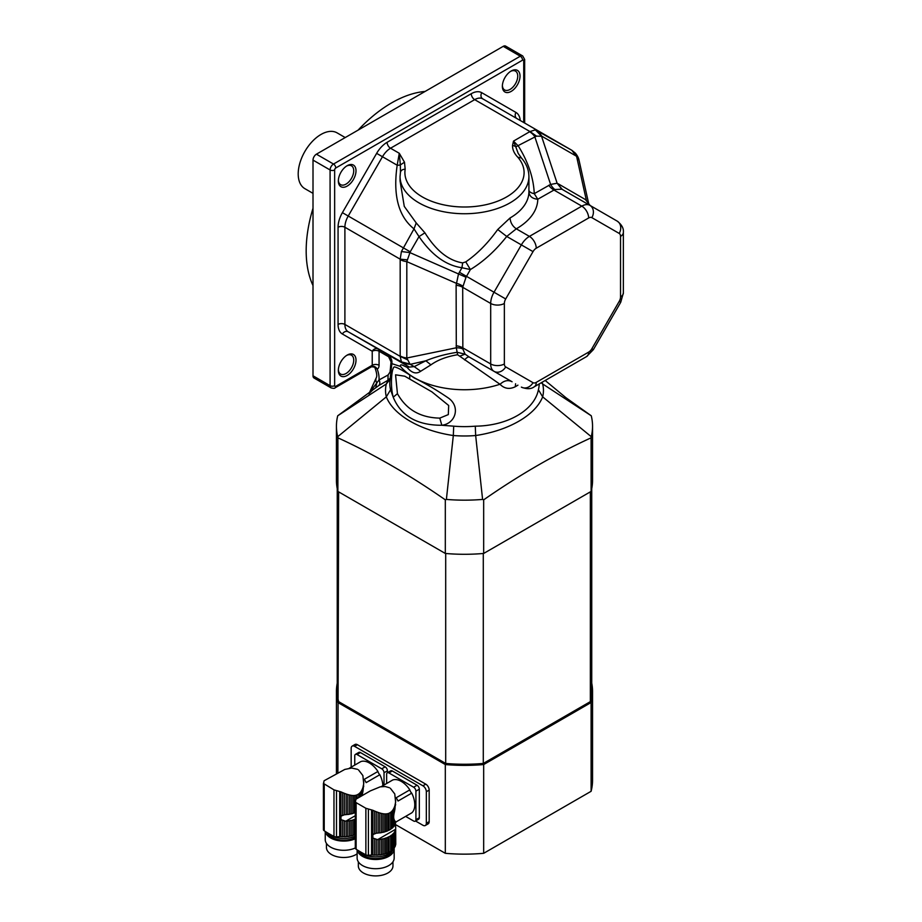 <?xml version="1.0" encoding="UTF-8"?>
<svg xmlns="http://www.w3.org/2000/svg" width="922" height="922" viewBox="0 0 922 922"><rect width="100%" height="100%" fill="white"/><g stroke="black" fill="none" stroke-linecap="round" stroke-linejoin="round"><path stroke-width="1.38" d="M395.63 821.871L395.63 822.92A20.123 11.617 0 0 0 395.676 822.643L395.354 821.502L395.354 823.876A20.123 11.617 0 0 1 394.893 824.902A2.743 1.579 0 0 0 394.339 825.824L394.339 819.958L394.893 824.902M395.354 821.502L394.893 820.88M395.63 822.92A2.743 1.579 0 0 0 395.354 823.415L395.745 828.325M394.339 819.958C393.464 818.517 393.464 815.935 394.339 812.224L394.339 807.269L393.59 808.848L393.59 826.78A20.123 11.617 0 0 0 394.339 825.824M393.59 808.848L392.76 810.161L392.76 827.633A2.743 1.579 0 0 1 393.59 826.78M392.76 810.161L391.735 811.395L391.735 828.498A20.123 11.617 0 0 0 392.76 827.633M391.735 811.395L390.663 812.328L390.663 829.247A2.743 1.579 0 0 1 391.735 828.498M390.663 812.328L389.049 813.262L389.049 830.18A20.123 11.617 0 0 0 390.663 829.247M389.049 813.262L387.747 813.7L387.747 830.803A2.743 1.579 0 0 1 389.049 830.18M387.747 813.7L386.237 813.93L386.237 831.39A20.123 11.617 0 0 0 387.747 830.803M386.237 813.93L384.774 813.942L384.774 831.875A2.743 1.579 0 0 1 386.237 831.39M384.774 813.942L383.103 813.757L383.103 832.301A20.123 11.617 0 0 0 384.774 831.875M383.103 813.757L381.512 813.434L381.512 832.624A2.743 1.579 0 0 1 383.103 832.301M381.512 813.434L379.749 812.962L379.749 832.889A20.123 11.617 0 0 0 381.512 832.624M379.749 812.962L378.089 812.409L378.089 833.05A2.743 1.579 0 0 1 379.749 832.889M378.089 812.409L376.268 811.729L376.268 833.211L377.605 833.073A20.123 11.617 0 0 0 378.089 833.05M394.893 846.938A20.123 11.617 0 0 0 395.354 845.912L395.354 830.457A20.123 11.617 180 0 1 394.893 831.483L394.893 846.938A2.743 1.579 0 0 0 394.339 847.848L394.339 832.393A20.123 11.617 180 0 1 393.59 833.361L393.59 848.805A2.743 1.579 0 0 0 392.76 849.658L392.76 834.203A20.123 11.617 180 0 1 391.735 835.078L391.735 850.533A2.743 1.579 0 0 0 390.663 851.283L390.663 835.828A20.123 11.617 180 0 1 389.049 836.761L389.049 852.216A2.743 1.579 0 0 0 387.747 852.827L387.747 837.372A20.123 11.617 180 0 1 386.237 837.971L386.237 853.426A2.743 1.579 0 0 0 384.774 853.899L384.774 838.444A20.123 11.617 180 0 1 383.103 838.882L383.103 854.337A2.743 1.579 0 0 0 381.512 854.659L381.512 839.204A20.123 11.617 180 0 1 379.749 839.469L379.749 854.924A2.743 1.579 0 0 0 378.089 855.074L378.089 839.619A20.123 11.617 180 0 1 377.605 839.654L372.845 838.029L372.845 834.594L374.574 833.592L374.574 811.049L376.268 811.729M374.574 811.049L372.845 810.288L372.845 834.594L376.268 833.211M389.384 787.711L385.177 786.524L380.187 786.846L370.264 790.926M394.339 807.269L394.893 805.713L394.893 809.458L395.699 800.25M395.63 804.503L395.354 805.505M394.893 809.458L394.339 812.224M395.757 822.09L411.788 812.835A19.085 11.018 60 0 0 411.719 793.139L398.05 801.022A19.085 11.018 60 0 0 396.16 797.761L409.829 789.866A4.022 2.328 -120 0 0 411.719 793.139M381.155 786.673L392.726 779.989A19.085 11.018 60 0 1 409.829 789.866M372.845 810.288L365.873 808.271L356.123 802.647L355.339 801.84L355.558 800.054L355.558 801.206M355.95 799.27L355.535 801.264M395.63 802.29L394.766 793.957L390.352 788.275M395.354 830.457A2.743 1.579 180 0 1 395.319 830.226A2.743 1.579 180 0 1 395.63 829.5A20.123 11.617 180 0 0 395.676 829.224L395.769 843.895A20.123 11.617 0 0 1 395.63 844.955A2.743 1.579 0 0 0 395.354 845.439M395.63 829.5L395.63 844.955M394.893 805.713L395.319 803.488M359.257 851.156A18.521 10.695 0 0 0 362.553 853.737A18.521 10.695 0 0 0 380.579 856.48A18.521 10.695 0 0 0 393.613 848.782M394.339 832.393A2.743 1.579 180 0 1 394.893 831.483M393.59 848.805A20.123 11.617 0 0 0 394.339 847.848M392.76 834.203A2.743 1.579 180 0 1 393.59 833.361M391.735 850.533A20.123 11.617 0 0 0 392.76 849.658M390.663 835.828A2.743 1.579 180 0 1 391.735 835.078M389.049 852.216A20.123 11.617 0 0 0 390.663 851.283M387.747 837.372A2.743 1.579 180 0 1 389.049 836.761M386.237 853.426A20.123 11.617 0 0 0 387.747 852.827M384.774 838.444A2.743 1.579 180 0 1 386.237 837.971M383.103 854.337A20.123 11.617 0 0 0 384.774 853.899M381.512 839.204A2.743 1.579 180 0 1 383.103 838.882M379.749 854.924A20.123 11.617 0 0 0 381.512 854.659M378.089 839.619A2.743 1.579 180 0 1 379.749 839.469M376.268 839.619L376.268 855.155A20.123 11.617 0 0 0 378.089 855.074M376.268 855.155A2.743 1.579 0 0 0 374.574 855.143L374.574 839.216M372.845 838.029L372.845 855.051A20.123 11.617 0 0 0 374.574 855.143M372.845 855.051A4.829 2.789 0 0 0 371.578 855.04L368.397 855.27A3.227 1.856 0 0 1 365.873 854.821A112.738 65.093 0 0 1 356.123 849.197A3.227 1.856 0 0 1 355.304 847.963A3.227 1.856 0 0 1 355.339 847.733M356.123 849.197L356.123 802.647L355.339 801.84M392.081 851.11A16.919 9.762 180 0 1 375.68 858.566A16.919 9.762 180 0 1 359.223 851.133M357.217 849.9A18.521 10.695 0 0 0 376.602 859.488A18.521 10.695 0 0 0 394.167 848.805A18.521 10.695 0 0 0 394.132 848.136M392.968 861.805L392.968 865.908A17.311 9.992 180 0 1 375.646 875.9A17.311 9.992 180 0 1 358.335 865.908L358.335 861.805M357.125 849.842L357.125 858.013A18.521 10.695 0 0 0 375.646 868.708A18.521 10.695 0 0 0 394.167 858.013L394.167 848.805M415.914 791.168A3.227 1.856 -120 0 0 413.632 787.215L417.055 785.244A3.227 1.856 60 0 1 419.326 789.197L415.914 791.168L415.914 819.704L419.326 817.733A3.227 1.856 60 0 1 418.669 819.209L415.246 821.179A3.227 1.856 -120 0 0 415.914 819.704M419.326 789.197L419.326 817.733M415.246 821.179A3.227 1.856 -120 0 1 413.632 821.018L405.622 816.396M413.632 787.215L388.923 772.947A3.227 1.856 -120 0 0 387.309 772.786A3.227 1.856 -120 0 0 386.641 774.261L386.641 783.504M417.055 785.244L392.334 770.976L388.923 772.947M387.309 772.786L390.721 770.815A3.227 1.856 60 0 1 392.334 770.976M362.081 795.651L362.45 788.863L361.701 790.431L361.701 795.882M361.701 790.431L360.871 791.744L360.871 796.354M360.871 791.744L359.834 792.978L359.834 796.954M359.834 792.978L358.773 793.923L358.773 797.565M358.773 793.923L357.16 794.856L357.16 798.498M357.16 794.856L355.857 795.283L355.857 799.339M355.857 795.283L354.348 795.513L354.348 812.985A20.123 11.617 0 0 0 355.304 812.616M354.348 795.513L352.872 795.525L352.872 813.458A2.743 1.579 0 0 1 354.348 812.985M352.872 795.525L351.213 795.34L351.213 813.896A20.123 11.617 0 0 0 352.872 813.458M351.213 795.34L349.622 795.029L349.622 814.218A2.743 1.579 0 0 1 351.213 813.896M349.622 795.029L347.859 794.545L347.859 814.483A20.123 11.617 0 0 0 349.622 814.218M347.859 794.545L346.188 794.003L346.188 814.633A2.743 1.579 0 0 1 347.859 814.483M346.188 794.003L344.367 793.323L344.367 814.794L345.704 814.668A20.123 11.617 0 0 0 346.188 814.633M355.304 819.197A20.123 11.617 180 0 1 354.348 819.554L354.348 835.009A2.743 1.579 0 0 0 352.872 835.493L352.872 820.038A20.123 11.617 180 0 1 351.213 820.465L351.213 835.92A2.743 1.579 0 0 0 349.622 836.242L349.622 820.787A20.123 11.617 180 0 1 347.859 821.053L347.859 836.508A2.743 1.579 0 0 0 346.188 836.669L346.188 821.214A20.123 11.617 180 0 1 345.704 821.237L340.956 819.612L340.956 816.177L342.684 815.186L342.684 792.632L344.367 793.323M342.684 792.632L340.956 791.871L340.956 816.177L344.367 814.794M357.494 769.305L351.639 768.049L344.828 769.421L324.383 780.6M362.45 788.863L363.003 787.296L363.003 791.053L363.81 781.833M363.729 786.086L363.464 787.1M363.003 791.053L362.45 793.807M349.265 768.257L360.836 761.584A19.085 11.018 60 0 1 377.939 771.46L364.271 779.344A19.085 11.018 60 0 1 366.161 782.617L379.829 774.722A19.085 11.018 60 0 1 382.872 785.682M324.048 780.853L323.645 782.847M363.729 783.873L362.865 775.552L358.462 769.858M363.003 787.296L363.429 785.071M327.368 832.75A18.521 10.695 0 0 0 330.664 835.32A18.521 10.695 0 0 0 355.304 836.127M354.348 835.009A20.123 11.617 0 0 0 355.304 834.641M352.872 820.038A2.743 1.579 180 0 1 354.348 819.554M351.213 835.92A20.123 11.617 0 0 0 352.872 835.493M349.622 820.787A2.743 1.579 180 0 1 351.213 820.465M347.859 836.508A20.123 11.617 0 0 0 349.622 836.242M346.188 821.214A2.743 1.579 180 0 1 347.859 821.053M344.367 821.214L344.367 836.75A20.123 11.617 0 0 0 346.188 836.669M344.367 836.75A2.743 1.579 0 0 0 342.684 836.738L342.684 820.799M340.956 819.612L340.956 836.634A20.123 11.617 0 0 0 342.684 836.738M340.956 836.634A4.829 2.789 0 0 0 339.688 836.634L336.507 836.865A3.227 1.856 0 0 1 333.971 836.404A112.738 65.093 0 0 1 324.221 830.78A3.227 1.856 0 0 1 323.415 829.546A3.227 1.856 0 0 1 323.438 829.316M324.221 830.78L324.221 784.23L323.438 783.423L333.971 789.866L340.956 791.871M323.841 782.329L323.438 783.423M355.304 837.522A16.919 9.762 180 0 1 327.333 832.727M325.328 831.494A18.521 10.695 0 0 0 336.588 840.253A18.521 10.695 0 0 0 355.304 838.755M357.125 853.841A17.311 9.992 180 0 1 337.913 856.895A17.311 9.992 180 0 1 326.446 847.491L326.446 843.399M325.236 831.425L325.236 839.596A18.521 10.695 0 0 0 335.723 849.231A18.521 10.695 0 0 0 355.304 847.963L355.304 801.979M384.025 772.751A3.227 1.856 -120 0 0 381.743 768.81L385.166 766.839A3.227 1.856 60 0 1 387.436 770.78L384.025 772.751L384.025 785.014M387.436 770.78L387.436 772.717M381.743 768.81L357.033 754.542A3.227 1.856 -120 0 0 355.419 754.38A3.227 1.856 -120 0 0 354.751 755.856L354.751 765.087M385.166 766.839L360.444 752.559L357.033 754.542M377.939 771.46A4.022 2.328 -120 0 0 379.829 774.722M355.419 754.38L358.831 752.41A3.227 1.856 60 0 1 360.444 752.559M541.998 382.319L542.655 383.955L591.256 415.776A128.054 73.933 180 0 1 592.546 426.229L592.546 480.35A128.054 73.933 180 0 1 591.106 491.426L483.67 553.454A128.054 73.933 180 0 1 445.314 553.454L337.878 491.426A128.054 73.933 180 0 1 336.438 480.35L336.438 426.229A128.054 73.933 180 0 1 337.717 415.776L386.33 383.955L387.943 380.29L378.769 385.557L337.844 415.695M336.438 426.229A128.054 73.933 180 0 0 337.717 436.682L337.878 437.812C373.687 454.223 409.506 474.899 445.314 499.839L445.314 553.454M445.314 499.839L446.386 499.424A128.054 73.933 180 0 0 482.598 499.424L483.67 499.839L483.67 553.454M337.878 437.812L337.878 491.426M483.67 499.839C519.478 474.899 555.298 454.223 591.106 437.812L591.106 491.426M592.546 426.229A128.054 73.933 180 0 1 591.256 436.682L542.655 396.852C535.509 415.096 508.633 430.666 475.66 435.53L475.291 426.171C507.319 425.895 534.38 410.382 538.413 389.729A74.705 43.127 0 0 0 539.197 383.932M591.106 437.812L591.256 436.682M337.717 436.682L386.33 396.852L390.571 389.729L393.233 397.198C389.925 385.638 391.7 366.368 394.604 366.933C397.831 367.601 404.412 371.301 414.358 378.02C425.007 383.195 436.198 389.752 447.931 397.716C460.885 406.302 455.768 423.659 441.834 425.261C417.147 425.353 400.955 416.006 393.233 397.198L397.44 393.671C406.279 409.587 420.397 417.735 439.782 418.115L448.311 414.589L448.691 405.496L431.922 391.885L404.77 376.199L395.561 374.816L397.44 393.671M446.386 499.424L453.324 435.53C420.478 430.689 393.487 415.165 386.33 396.852A78.958 45.581 180 0 1 386.33 383.955L390.098 379.265M482.598 499.424L475.66 435.53A78.958 45.581 180 0 1 453.324 435.518L453.693 426.171A74.705 43.127 0 0 0 475.291 426.171M538.413 389.729L542.655 396.852A78.958 45.581 180 0 0 542.655 383.955L541.191 382.78M439.782 418.115L441.834 425.261L453.693 426.171M390.225 378.17L387.943 380.29L388.081 374.989L390.064 371.981L391.055 361.92L388.635 356.768L379.069 351.236L379.069 365.273A8.056 4.645 60 0 1 377.213 369.065L374.758 367.094M369.307 392.922L379 379.979L388.081 374.989M375.796 387.609L376.764 382.872A8.056 6.085 -155.2 0 1 376.291 377.72C377.294 376.038 376.706 372.338 374.528 366.633M378.769 385.557A4.829 3.942 56.4 0 0 379 379.979A20.941 12.09 60 0 0 377.213 369.065C375.611 366.599 373.698 365.85 371.485 366.783A3.227 1.856 -120 0 0 371.566 366.749A3.227 1.856 -120 0 0 372.234 365.273A4.829 2.789 180 0 1 379.069 365.273M517.933 385.142A71.824 41.467 180 0 1 515.271 386.756C509.451 389.545 504.346 388.704 499.966 384.255L457.612 354.74C446.686 356.56 437.789 359.926 430.92 364.858L420.686 371.255C416.26 374.378 411.708 373.053 407.028 367.279C404.447 366.391 399.629 362.83 400.528 366.449A70.879 40.914 0 0 0 499.966 384.255M400.528 366.449L391.827 363.648L389.937 380.74A74.705 43.127 0 0 0 390.571 389.729M390.836 372.672L390.064 371.981M369.388 392.703L376.291 377.72M511.756 381.581L469.413 357.125L511.756 381.581C507.941 379.772 504.103 380.613 500.266 384.105M407.028 367.279L414.22 366.633L420.686 371.255M391.885 362.68L391.055 361.92M388.001 354.843A4.829 2.789 -60 0 1 388.635 356.768M524.664 123.052L524.664 59.492A3.227 1.856 0 0 1 523.719 60.806L523.719 122.511L523.719 60.806A1.613 0.934 120 0 0 522.578 60.149L335.781 167.988A1.613 0.934 120 0 0 334.651 169.971L334.651 385.661A1.613 0.934 120 0 0 335.781 386.318L372.234 365.273L372.234 351.236A4.829 3.942 120 0 1 378.066 349.023L409.126 366.956M371.601 366.726L374.862 367.198L375.266 368.028M464.573 359.914C466.682 357.552 468.295 356.618 469.413 357.125L465.091 354.152L459.917 356.123M430.92 364.858L425.849 360.779C435.115 356.941 445.545 354.117 457.139 352.296L465.091 354.152L462.844 348.954A12.885 7.042 -10.2 0 0 456.298 347.79L456.113 285.255L458.522 273.869L461.945 267.737C446.006 265.455 431.692 255.083 419.014 236.597L414.001 228.887C398.442 216.451 392.841 195.234 397.186 165.234L399.284 153.282L404.493 162.203L400.344 164.923L399.284 153.282L390.525 148.235A4.829 2.789 60 0 1 387.102 142.311L471.257 93.721A20.941 12.09 -60 0 1 481.733 92.684L515.963 112.449A20.941 12.09 -60 0 1 520.239 120.494M457.612 354.74A9.669 1.429 87.5 0 0 457.139 352.296L456.298 347.79L406.809 358.001L409.967 364.052L401.416 361.873L400.183 356.353L400.183 259.174L401.416 251.545L414.001 228.887L416.214 222.94L424.915 232.817C436.083 250.657 448.668 260.684 462.66 262.885L465.771 261.871C477.135 254.103 487.784 243.316 497.73 229.509L510.05 217.972A64.436 37.203 0 0 0 528.917 191.96L528.917 176.54A64.436 37.203 180 0 1 464.492 213.743A64.436 37.203 180 0 1 400.056 176.54L400.056 180.896L404.274 206.401L416.214 222.94M347.179 355.085A12.482 7.203 -60 0 1 356.007 360.179A12.482 7.203 -60 0 1 347.179 375.461A12.482 7.203 -60 0 1 338.351 370.367A12.482 7.203 -60 0 1 347.179 355.085L347.179 355.085M347.179 165.695A12.482 7.203 -60 0 1 356.007 170.789A12.482 7.203 -60 0 1 347.179 186.083A12.482 7.203 -60 0 1 338.351 180.977A12.482 7.203 -60 0 1 347.179 165.695L347.179 165.695M511.191 70.994A12.482 7.203 -60 0 1 520.02 76.1A12.482 7.203 -60 0 1 511.191 91.382A12.482 7.203 -60 0 1 502.363 86.288A12.482 7.203 -60 0 1 511.191 70.994L511.191 70.994M313.007 375.796A4.829 2.789 120 0 0 314.01 378.008L331.09 387.874A4.829 2.789 -60 0 1 330.088 385.661L330.088 169.971A4.829 2.789 -60 0 1 333.51 164.047L520.296 56.207A4.829 2.789 -60 0 1 522.716 55.965L505.636 46.1A4.829 2.789 120 0 0 503.216 46.342L316.419 154.181A4.829 2.789 120 0 0 313.007 160.105L313.007 375.796L330.088 385.661A3.227 1.856 180 0 0 334.651 385.661M404.493 162.203L405.184 169.222A59.596 34.414 0 0 0 475.303 206.436A59.596 34.414 0 0 0 517.818 157.224C514.222 153.525 512.459 149.629 512.528 145.538L513.485 141.124L518.291 145.953C528.237 161.984 533.561 177.888 534.264 193.655L537.78 199.233A73.287 42.308 180 0 1 516.308 228.829L506.731 236.447C495.529 250.611 483.416 261.652 470.381 269.547L466.025 277.245L462.694 287.295L462.844 348.954M410.232 364.34L414.22 366.633L425.849 360.779L410.232 364.34L403.121 363.498L409.264 367.037L378.066 349.023A4.829 2.789 -60 0 1 379.069 351.236A4.829 2.789 180 0 0 372.234 351.236L342.396 334.018A20.941 12.09 -60 0 1 338.063 324.429L338.063 227.25A20.941 12.09 -60 0 1 342.396 212.659L376.637 153.363A20.941 12.09 -60 0 1 387.102 142.311M516.965 118.604L482.736 98.838A16.112 9.301 120 0 0 474.68 99.645L390.525 148.235A16.112 9.301 120 0 0 382.469 156.728L348.228 216.025A16.112 9.301 120 0 0 344.897 227.25L344.897 324.429A16.112 9.301 120 0 0 348.228 331.805L401.416 361.873M338.362 369.676A10.868 6.281 120 0 0 340.598 374.032A10.868 6.281 120 0 0 351.478 367.751A10.868 6.281 120 0 0 351.478 355.201A10.868 6.281 120 0 0 346.591 355.443M502.386 85.596A10.868 6.281 120 0 0 504.611 89.953A10.868 6.281 120 0 0 515.49 83.671A10.868 6.281 120 0 0 515.49 71.121A10.868 6.281 120 0 0 510.604 71.363M338.362 180.286A10.868 6.281 120 0 0 340.598 184.642A10.868 6.281 120 0 0 351.478 178.361A10.868 6.281 120 0 0 351.478 165.81A10.868 6.281 120 0 0 346.591 166.052M424.915 232.817L419.014 236.597L410.232 251.821L406.809 261.641L406.809 358.001A12.885 7.445 180 0 1 400.229 355.973M407.432 359.753L400.183 356.353L344.897 324.429A4.829 2.789 0 0 0 338.063 324.429M481.733 92.684A4.829 3.942 120 0 0 482.736 98.838L571.859 150.298L576.135 156.025L541.906 136.272L536.535 136.133L515.79 146.829L518.187 153.409L521.472 158.008C526.347 163.632 528.825 169.809 528.917 176.54M512.528 145.538A4.829 3.919 12 0 1 515.79 146.829L513.485 141.124L529.966 131.558L535.359 129.864L571.859 150.298L575.374 153.144L576.135 156.025M462.844 286.223A12.885 7.664 10.6 0 0 456.298 283.285L406.809 261.641A12.885 7.445 180 0 1 400.229 259.601M528.917 190.289A8.863 4.253 -2 0 0 534.264 193.655L550.607 184.435L557.13 183.236L562.305 189.425L617.198 221.119A9.669 7.895 -60 0 1 619.204 233.427L591.866 217.65A6.442 3.723 120 0 0 588.639 217.972L536.247 248.225A6.442 3.723 120 0 0 533.02 251.625L505.694 298.959A6.442 3.723 120 0 0 504.357 303.453L504.357 363.96A6.442 3.723 120 0 0 505.694 366.91L533.02 382.688A6.442 3.723 120 0 0 536.247 382.376L588.639 352.123A6.442 3.723 120 0 0 591.866 348.712L619.204 301.379A6.442 3.723 120 0 0 620.529 296.884L620.529 236.378A6.442 3.723 120 0 0 619.204 233.427M407.432 259.843L400.183 259.174L344.897 227.25A4.829 2.789 0 0 0 338.063 227.25M517.818 157.224L521.472 158.008M405.184 169.222C402.257 169.291 400.655 170.524 400.367 172.898M529.654 131.788A12.885 7.445 60 0 1 534.714 136.468L550.607 184.435A12.885 7.042 -109.8 0 0 554.894 189.529L537.78 199.233C532.409 198.772 529.447 196.351 528.917 191.96M400.459 172.149L400.344 164.923A8.863 2.144 -170.7 0 1 397.186 165.234L376.637 153.363M471.257 93.721A4.829 2.789 60 0 0 474.68 99.645L529.966 131.558L536.535 136.133M466.025 277.245L409.967 252.628L401.416 251.545M558.029 183.697L586.311 200.086L576.596 156.429L579.028 160.198C578.647 158.008 577.437 155.657 575.374 153.144M535.359 129.864L541.525 136.179L557.13 183.236L561.832 189.183L554.894 189.529M591.866 217.65A9.669 7.895 -60 0 0 589.861 205.329L561.832 189.183M590.195 205.56L585.355 199.475M465.771 261.871L470.381 269.547L461.945 267.737L462.66 262.885M533.02 251.625L506.731 236.447L497.73 229.509M358.116 130.117A120.805 69.749 -60 0 1 391.596 102.895A120.805 69.749 -60 0 1 425.077 91.451M313.007 285.566A120.805 69.749 -60 0 1 313.007 208.245M313.007 193.355L304.871 188.664A32.212 18.601 -60 0 1 299.938 162.848A32.212 18.601 -60 0 1 320.983 134.462A32.212 18.601 -60 0 1 337.083 132.86L345.22 137.562M591.74 683.167A128.054 73.933 180 0 1 592.546 691.442A128.054 73.933 180 0 1 591.106 702.518L591.106 791.295L483.67 853.311L483.67 764.545A128.054 73.933 180 0 1 445.314 764.545L445.314 853.311L395.515 824.568M590.345 491.864L590.345 701.63L591.106 702.518L483.67 764.545L483.289 763.451L590.345 701.63A127.248 73.472 0 0 0 591.74 690.785L591.74 488.637M415.545 821.006L422.921 825.259A4.829 2.789 -120 0 0 425.33 825.501L428.177 823.853A4.829 2.789 -120 0 0 429.179 821.64L429.179 790.085A4.829 2.789 -120 0 0 425.768 784.161L357.425 744.711A4.829 2.789 -120 0 0 355.005 744.469L352.158 746.117A4.829 2.789 -120 0 0 351.167 748.318L351.167 767.162M337.245 488.637L337.245 690.785A127.248 73.472 0 0 0 338.639 701.63L445.695 763.451L445.314 764.545L337.878 702.518A128.054 73.933 180 0 1 336.438 691.442A128.054 73.933 180 0 1 337.245 683.167M337.878 772.797L338.639 491.864M483.67 853.311A128.054 73.933 180 0 1 445.314 853.311M592.546 691.442L592.546 780.219A128.054 73.933 180 0 1 591.106 791.295M445.695 553.488L445.695 763.451A127.248 73.472 0 0 0 483.289 763.451L483.289 553.488M425.33 825.501A4.829 2.789 -120 0 0 426.333 823.288L426.333 791.721A4.829 2.789 -120 0 0 422.921 785.809L354.578 746.347A4.829 2.789 -120 0 0 352.158 746.117M371.578 809.885L371.578 855.04M368.397 809.389L368.397 855.27M365.873 808.271L365.873 854.821M395.676 829.224L377.605 839.654M339.688 791.468L339.688 836.634M336.507 790.972L336.507 836.865M333.971 789.866L333.971 836.404M355.304 815.705L345.704 821.237M515.271 386.756L515.582 383.783M512.067 381.754L469.413 357.125M342.396 334.018A4.829 3.942 -60 0 1 348.228 331.805L378.066 349.023M335.781 386.318A3.227 1.856 60 0 1 335.124 387.793L371.716 366.668M505.694 366.91A9.669 7.895 -60 0 1 494.019 371.336A16.112 9.301 -60 0 1 490.688 363.96L490.688 303.453L462.694 287.295A12.885 7.445 0 0 0 456.113 285.255M456.113 345.762A12.885 7.445 -0 0 1 462.694 347.801L490.688 363.96A9.669 5.578 -0 0 0 504.357 363.96M619.204 301.379L620.737 302.266L593.399 349.599L586.646 356.537L534.241 386.802C531.049 389.188 526.75 389.291 521.356 387.113A9.669 7.895 -60 0 0 533.02 382.688M534.241 386.802A9.669 5.578 -120 0 0 536.247 382.376M410.232 251.821L342.396 212.659M516.919 118.581A4.829 3.942 120 0 1 515.963 112.449M335.781 167.988A3.227 1.856 -120 0 0 333.51 164.047L316.419 154.181M334.651 169.971A3.227 1.856 180 0 1 330.088 169.971L313.007 160.105M522.578 60.149A3.227 1.856 -120 0 0 520.296 56.207L503.216 46.342M586.646 356.537A9.669 5.578 -120 0 0 588.639 352.123M482.736 98.838L537.63 130.532L541.906 136.272M593.399 349.599L591.866 348.712M459.363 272.221L494.019 292.228A16.112 9.301 -60 0 0 490.688 303.453A9.669 5.578 0 0 0 504.357 303.453M588.639 217.972A9.669 5.578 -120 0 0 581.817 206.136A16.112 9.301 -60 0 1 589.861 205.329M536.247 248.225A9.669 5.578 -120 0 0 529.412 236.389L581.817 206.136L553.822 189.967A12.885 7.445 -120 0 1 548.763 185.287M620.529 236.378A9.669 5.578 0 0 0 623.364 232.436C623.837 228.472 621.785 224.691 617.198 221.119M620.529 296.884A9.669 5.578 0 0 0 623.364 292.942L623.364 232.436M505.694 298.959L494.019 292.228L521.356 244.883A16.112 9.301 -60 0 1 529.412 236.389L516.308 228.829C512.505 226.201 510.419 222.582 510.05 217.972M357.425 744.711L354.578 746.347M425.768 784.161L422.921 785.809M429.179 790.085L426.333 791.721M429.179 821.64L426.333 823.288M356.272 799.005L370.264 790.938M323.415 783.562L323.415 829.546M545.167 380.486L566.096 397.831L591.14 415.695M368.846 393.855L372.753 389.96M369.146 393.256L369.515 392.403M404.77 376.199L431.865 391.85M391.827 363.648C392.576 358.808 389.361 355.904 387.067 354.221M331.09 387.874C333.534 388.496 334.882 388.473 335.124 387.793M524.664 59.492L522.716 55.965M620.737 302.266L623.364 292.942M400.517 171.584L400.056 176.54M579.028 160.198L588.789 204.108M409.725 379.069L409.725 375.254M336.438 773.639L336.438 691.442"/></g></svg>
